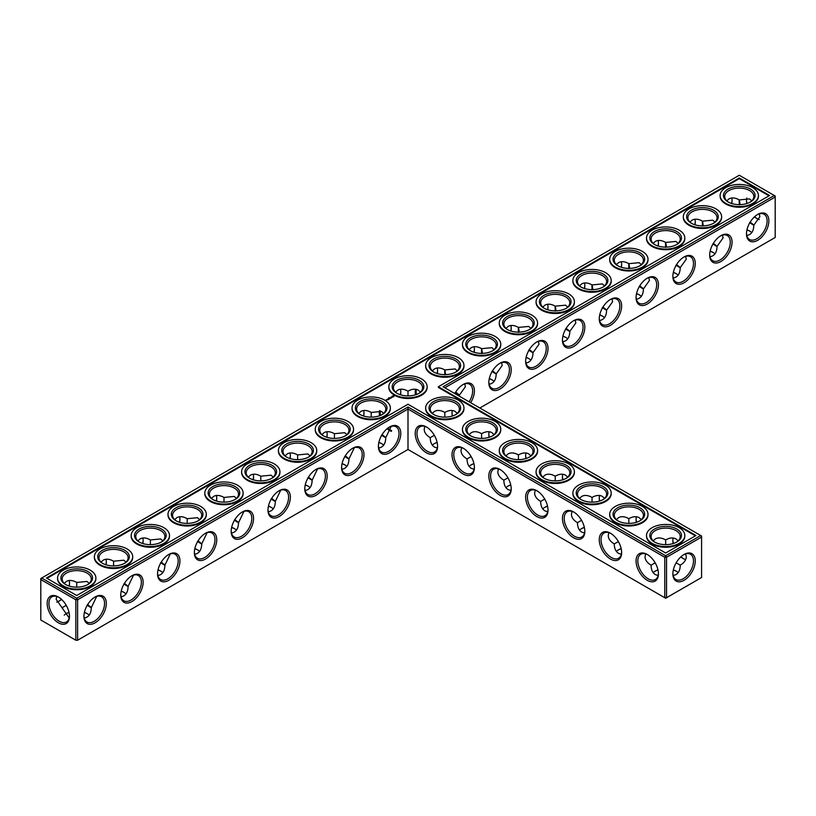 <?xml version="1.0" encoding="UTF-8"?>
<svg xmlns="http://www.w3.org/2000/svg" width="816" height="816" viewBox="0 0 816 816"><rect width="100%" height="100%" fill="white"/><g stroke="black" fill="none" stroke-linecap="round" stroke-linejoin="round"><path stroke-width="1.22" d="M444.812 417.139L444.812 412.417L444.812 417.139M452.033 412.692A15.82 9.139 -120 0 0 452.462 415.997M488.845 433.939A15.82 9.139 -120 0 0 489.274 437.243M525.647 455.195A15.82 9.139 -120 0 0 526.075 458.5M562.459 476.442A15.82 9.139 -120 0 0 562.887 479.747M599.26 497.699A15.82 9.139 -120 0 0 599.699 501.004M636.072 518.945A15.82 9.139 -120 0 0 636.5 522.25M672.884 540.202A15.82 9.139 -120 0 0 673.312 543.507M680.962 556.757A15.82 9.139 -120 0 0 683.614 558.787M444.812 387.773L775.2 197.023L775.2 237.476L479.849 408M768.866 220.901A15.82 9.139 120 0 0 757.676 214.445A15.82 9.139 120 0 0 746.487 233.825A15.82 9.139 120 0 0 757.676 240.292A15.82 9.139 120 0 0 768.866 220.901M732.064 242.158A15.82 9.139 120 0 0 720.875 235.691A15.82 9.139 120 0 0 709.685 255.082A15.82 9.139 120 0 0 720.875 261.538A15.82 9.139 120 0 0 732.064 242.158M695.252 263.405A15.82 9.139 120 0 0 684.063 256.948A15.82 9.139 120 0 0 672.874 276.328A15.82 9.139 120 0 0 684.063 282.785A15.82 9.139 120 0 0 695.252 263.405M658.441 284.662A15.82 9.139 120 0 0 647.251 278.195A15.82 9.139 120 0 0 636.062 297.575A15.82 9.139 120 0 0 647.251 304.042A15.82 9.139 120 0 0 658.441 284.662M621.639 305.908A15.82 9.139 120 0 0 610.45 299.452A15.82 9.139 120 0 0 599.26 318.832A15.82 9.139 120 0 0 610.45 325.288A15.82 9.139 120 0 0 621.639 305.908M584.827 327.165A15.82 9.139 120 0 0 573.638 320.698A15.82 9.139 120 0 0 562.448 340.078A15.82 9.139 120 0 0 573.638 346.545A15.82 9.139 120 0 0 584.827 327.165M548.015 348.412A15.82 9.139 120 0 0 536.826 341.955A15.82 9.139 120 0 0 525.637 361.335A15.82 9.139 120 0 0 536.826 367.792A15.82 9.139 120 0 0 548.015 348.412M511.214 369.658A15.82 9.139 120 0 0 500.024 363.202A15.82 9.139 120 0 0 488.835 382.582A15.82 9.139 120 0 0 500.024 389.048A15.82 9.139 120 0 0 511.214 369.658M470.669 402.696A15.82 9.139 120 0 0 474.402 390.915A15.82 9.139 120 0 0 463.213 384.458A15.82 9.139 120 0 0 454.869 393.577M700.699 535.51L701.587 536.02L701.587 537.04L700.699 535.51L665.662 555.737L408 406.98L76.724 598.24L41.687 578.003L40.8 579.544L75.837 599.77L76.724 598.24L77.612 599.77L75.837 599.77L75.837 640.234L77.612 640.234L75.837 640.234L40.8 619.997L40.8 578.524L739.276 175.256L774.313 195.493L443.037 386.753L700.699 535.51M408 449.483L408 409.02L664.775 557.267L666.539 557.267L665.662 555.737L664.775 557.267L664.775 597.73L666.539 597.73L701.587 577.504L701.587 537.04L666.539 557.267L666.539 597.73L665.662 598.24L408 449.483L77.612 640.234L77.612 599.77L408 409.02L408 406.98M452.329 410.489A14.576 8.415 -120 0 0 452.023 413.182A14.576 8.415 -120 0 0 452.288 416.048M489.131 431.746A14.576 8.415 -120 0 0 488.835 434.438A14.576 8.415 -120 0 0 489.1 437.305M525.943 452.992A14.576 8.415 -120 0 0 525.637 455.685A14.576 8.415 -120 0 0 525.912 458.551M562.754 474.249A14.576 8.415 -120 0 0 562.448 476.942A14.576 8.415 -120 0 0 562.714 479.798M599.556 495.496A14.576 8.415 -120 0 0 599.26 498.188A14.576 8.415 -120 0 0 599.525 501.055M636.368 516.752A14.576 8.415 -120 0 0 636.062 519.445A14.576 8.415 -120 0 0 636.337 522.301M673.18 537.999A14.576 8.415 -120 0 0 672.874 540.692A14.576 8.415 -120 0 0 673.139 543.558M680.83 556.879A14.576 8.415 -120 0 0 683.176 558.542A14.576 8.415 -120 0 0 685.664 559.623M775.2 197.023L774.313 195.493L775.2 196.003L775.2 197.023M746.497 233.305A14.576 8.415 120 0 0 749.506 239.476A14.576 8.415 120 0 0 760.736 235.569A14.576 8.415 120 0 0 767.101 220.901A14.576 8.415 120 0 0 764.082 214.231A14.576 8.415 120 0 0 757.228 214.72M709.685 254.551A14.576 8.415 120 0 0 712.705 260.732A14.576 8.415 120 0 0 723.935 256.826A14.576 8.415 120 0 0 730.289 242.158A14.576 8.415 120 0 0 727.27 235.487A14.576 8.415 120 0 0 720.416 235.967M672.884 275.798A14.576 8.415 120 0 0 675.893 281.979A14.576 8.415 120 0 0 687.123 278.072A14.576 8.415 120 0 0 693.488 263.405A14.576 8.415 120 0 0 690.469 256.734A14.576 8.415 120 0 0 683.614 257.213M636.072 297.055A14.576 8.415 120 0 0 639.081 303.236A14.576 8.415 120 0 0 650.311 299.329A14.576 8.415 120 0 0 656.676 284.662A14.576 8.415 120 0 0 653.657 277.991A14.576 8.415 120 0 0 646.802 278.47M599.26 318.301A14.576 8.415 120 0 0 602.279 324.482A14.576 8.415 120 0 0 613.51 320.576A14.576 8.415 120 0 0 619.864 305.908A14.576 8.415 120 0 0 616.845 299.237A14.576 8.415 120 0 0 609.991 299.717M562.459 339.558A14.576 8.415 120 0 0 565.468 345.729A14.576 8.415 120 0 0 576.698 341.833A14.576 8.415 120 0 0 583.063 327.165A14.576 8.415 120 0 0 580.043 320.484A14.576 8.415 120 0 0 573.189 320.974M525.647 360.805A14.576 8.415 120 0 0 528.656 366.986A14.576 8.415 120 0 0 539.886 363.079A14.576 8.415 120 0 0 546.251 348.412A14.576 8.415 120 0 0 543.232 341.741A14.576 8.415 120 0 0 536.377 342.22M488.845 382.061A14.576 8.415 120 0 0 491.854 388.232A14.576 8.415 120 0 0 503.084 384.336A14.576 8.415 120 0 0 509.439 369.658A14.576 8.415 120 0 0 506.43 362.987A14.576 8.415 120 0 0 499.565 363.477M469.159 401.829A14.576 8.415 120 0 0 472.637 390.915A14.576 8.415 120 0 0 469.618 384.244A14.576 8.415 120 0 0 462.764 384.724M65.994 613.795A15.82 9.139 180 0 1 69.044 612.52M84.374 612.51A15.82 9.139 180 0 1 87.455 613.795M121.186 591.263A15.82 9.139 180 0 1 124.267 592.549M157.998 570.017A15.82 9.139 180 0 1 161.068 571.292M194.8 548.76A15.82 9.139 180 0 1 197.88 550.045M231.611 527.513A15.82 9.139 180 0 1 234.692 528.788M268.423 506.257A15.82 9.139 180 0 1 271.493 507.542M305.225 485.01A15.82 9.139 180 0 1 308.305 486.285M342.037 463.753A15.82 9.139 180 0 1 345.117 465.038M378.848 442.507A15.82 9.139 180 0 1 381.919 443.792M507.695 486.285A15.82 9.139 180 0 1 510.775 485.01M489.274 378.757A15.82 9.139 180 0 1 492.344 380.032M526.075 357.5A15.82 9.139 180 0 1 529.156 358.785M562.887 336.253A15.82 9.139 180 0 1 565.967 337.528M434.081 443.792A15.82 9.139 180 0 1 437.152 442.507M599.699 314.996A15.82 9.139 180 0 1 602.769 316.282M636.5 293.75A15.82 9.139 180 0 1 639.581 295.025M673.312 272.493A15.82 9.139 180 0 1 676.393 273.778M710.124 251.246A15.82 9.139 180 0 1 713.194 252.532M746.926 229.99A15.82 9.139 180 0 1 750.006 231.275M470.883 465.038A15.82 9.139 180 0 1 473.963 463.753M544.507 507.542A15.82 9.139 180 0 1 547.577 506.257M581.308 528.788A15.82 9.139 180 0 1 584.389 527.513M618.12 550.045A15.82 9.139 180 0 1 621.2 548.76M654.932 571.292A15.82 9.139 180 0 1 658.002 570.017M673.312 570.017A15.82 9.139 180 0 1 676.393 571.292M739.276 177.98L769.6 195.493L438.335 386.753L695.987 535.51L665.662 553.013L408 404.257L76.724 595.517L46.4 578.003L739.276 177.98L739.276 178.653L46.981 578.35M684.063 580.309A15.82 9.139 -60 0 1 672.874 573.842A15.82 9.139 -60 0 1 684.063 554.462A15.82 9.139 -60 0 1 695.252 560.918A15.82 9.139 -60 0 1 684.063 580.309M457.297 413.365L455.114 411.397C452.237 409.846 448.81 410.183 444.812 412.417L444.812 412.417C440.813 410.183 437.376 409.846 434.5 411.397L432.317 413.365M494.098 434.612L491.926 432.653C489.049 431.103 485.612 431.44 481.613 433.673L481.613 438.386M481.613 433.673L481.613 433.673C477.615 431.44 474.188 431.103 471.311 432.653L469.129 434.612M530.91 455.858L528.727 453.9C525.861 452.35 522.424 452.686 518.425 454.92L518.425 459.643M518.425 454.92L518.425 454.92C514.427 452.686 510.989 452.35 508.123 453.9L505.94 455.858M567.722 477.115L565.539 475.157C562.663 473.596 559.235 473.943 555.237 476.177L555.237 480.889M555.237 476.177L555.237 476.177C551.239 473.943 547.801 473.596 544.925 475.157L542.742 477.115M604.523 498.362L602.351 496.403C599.474 494.853 596.037 495.19 592.039 497.423L592.039 502.136M592.039 497.423L592.039 497.423C588.04 495.19 584.613 494.853 581.737 496.403L579.554 498.362M641.335 519.619L639.152 517.66C636.286 516.1 632.849 516.446 628.85 518.68L628.85 523.393M628.85 518.68L628.85 518.68C624.852 516.446 621.415 516.1 618.548 517.66L616.366 519.619M676.148 562.816L680.238 565.172C684.165 562.826 686.174 560.021 686.266 556.757L685.664 553.891M678.147 540.865L675.964 538.907C673.088 537.356 669.661 537.693 665.662 539.927L665.662 544.639M665.662 539.927L665.662 539.927C661.664 537.693 658.226 537.356 655.35 538.907L653.167 540.865M757.228 218.729A15.779 9.109 60 0 1 754.596 216.719M746.956 203.48A15.779 9.109 60 0 1 746.528 200.195M759.257 213.874L759.859 216.719L753.851 225.155C753.668 231.275 751.322 234.722 746.793 235.498M722.456 235.13L723.047 237.976L717.04 246.401C716.866 252.532 714.51 255.979 709.981 256.754M685.644 256.377L686.246 259.223L680.238 267.658C680.054 273.778 677.698 277.226 673.18 278.001M648.832 277.634L649.434 280.48L643.426 288.905C643.243 295.025 640.897 298.472 636.368 299.248M612.031 298.88L612.622 301.726L606.614 310.162C606.441 316.282 604.085 319.729 599.556 320.504M575.219 320.137L575.821 322.983L569.813 331.408C569.629 337.528 567.273 340.976 562.754 341.751M538.407 341.384L539.009 344.23L533.001 352.665C532.817 358.785 530.471 362.233 525.943 363.008M501.605 362.63L502.197 365.476L496.189 373.912C496.016 380.032 493.66 383.479 489.131 384.254M464.794 383.887L465.395 386.733L459.388 395.117L459.357 396.168M87.037 613.54L87.026 613.54A14.576 8.415 180 0 1 89.209 615.152M64.25 615.131A14.576 8.415 180 0 1 66.422 613.54A14.576 8.415 180 0 1 69.013 612.347M84.415 612.347A14.576 8.415 180 0 1 87.026 613.54M121.227 591.09A14.576 8.415 180 0 1 123.838 592.294L123.838 592.294A14.576 8.415 180 0 1 126.021 593.895M158.029 569.843A14.576 8.415 180 0 1 160.65 571.037L160.65 571.037A14.576 8.415 180 0 1 162.833 572.648M194.84 548.587A14.576 8.415 180 0 1 197.452 549.79L197.452 549.79A14.576 8.415 180 0 1 199.634 551.402M231.652 527.34A14.576 8.415 180 0 1 234.263 528.533L234.263 528.533A14.576 8.415 180 0 1 236.446 530.145M268.454 506.083A14.576 8.415 180 0 1 271.075 507.287L271.075 507.287A14.576 8.415 180 0 1 273.258 508.898M305.266 484.837A14.576 8.415 180 0 1 307.877 486.03L307.877 486.03A14.576 8.415 180 0 1 310.06 487.642M342.077 463.59A14.576 8.415 180 0 1 344.689 464.783L344.689 464.783A14.576 8.415 180 0 1 346.871 466.395M378.879 442.333A14.576 8.415 180 0 1 381.5 443.537L381.5 443.537A14.576 8.415 180 0 1 383.683 445.138M505.94 487.642A14.576 8.415 180 0 1 508.123 486.03A14.576 8.415 180 0 1 510.734 484.837M489.304 378.583A14.576 8.415 180 0 1 491.926 379.777L491.926 379.777A14.576 8.415 180 0 1 494.098 381.388M526.116 357.326A14.576 8.415 180 0 1 528.727 358.53L528.727 358.53A14.576 8.415 180 0 1 530.91 360.142M562.928 336.08A14.576 8.415 180 0 1 565.539 337.273L565.539 337.273A14.576 8.415 180 0 1 567.722 338.885M432.317 445.138A14.576 8.415 180 0 1 434.5 443.537A14.576 8.415 180 0 1 437.121 442.333M599.729 314.823A14.576 8.415 180 0 1 602.351 316.027L602.351 316.027A14.576 8.415 180 0 1 604.523 317.638M636.541 293.576A14.576 8.415 180 0 1 639.152 294.77L639.152 294.77A14.576 8.415 180 0 1 641.335 296.381M673.353 272.33A14.576 8.415 180 0 1 675.964 273.523L675.964 273.523A14.576 8.415 180 0 1 678.147 275.135M710.155 251.073A14.576 8.415 180 0 1 712.776 252.277L712.776 252.277A14.576 8.415 180 0 1 714.949 253.878M746.966 229.826A14.576 8.415 180 0 1 749.578 231.02L749.578 231.02A14.576 8.415 180 0 1 751.76 232.631M469.129 466.395A14.576 8.415 180 0 1 471.311 464.783A14.576 8.415 180 0 1 473.923 463.59M542.742 508.898A14.576 8.415 180 0 1 544.925 507.287A14.576 8.415 180 0 1 547.546 506.083M579.554 530.145A14.576 8.415 180 0 1 581.737 528.533A14.576 8.415 180 0 1 584.348 527.34M616.366 551.402A14.576 8.415 180 0 1 618.548 549.79A14.576 8.415 180 0 1 621.16 548.587M673.353 569.843A14.576 8.415 180 0 1 675.964 571.037L675.964 571.037A14.576 8.415 180 0 1 678.147 572.648M653.167 572.648A14.576 8.415 180 0 1 655.35 571.037A14.576 8.415 180 0 1 657.971 569.843M438.335 386.753L438.335 387.427L695.395 535.847M769.019 195.83L739.276 178.653M683.614 554.737A14.576 8.415 -60 0 1 690.469 554.248A14.576 8.415 -60 0 1 692.702 565.927A14.576 8.415 -60 0 1 683.176 578.779A14.576 8.415 -60 0 1 675.893 579.493A14.576 8.415 -60 0 1 672.884 573.322M471.128 456.562L467.038 458.918C467.109 463.498 468.527 466.64 471.311 468.353L474.096 469.261M461.611 447.637L460.999 450.503C461.091 453.767 463.111 456.572 467.038 458.918M434.081 414.712A14.576 8.415 180 0 1 430.236 409.02A14.576 8.415 180 0 1 439.232 401.248A14.576 8.415 180 0 1 455.114 403.073A14.576 8.415 180 0 1 459.388 409.02A14.576 8.415 180 0 1 455.542 414.712M434.316 435.305L430.236 437.662C430.297 442.241 431.725 445.393 434.5 447.107L437.294 448.015M424.799 426.38L424.198 429.247C424.289 432.511 426.299 435.316 430.236 437.662M507.929 477.809L503.849 480.165C503.911 484.745 505.339 487.897 508.123 489.6L510.908 490.508M498.423 468.884L497.811 471.75C497.903 475.014 499.912 477.819 503.849 480.165M470.883 435.968A14.576 8.415 180 0 1 467.038 430.267A14.576 8.415 180 0 1 476.034 422.494A14.576 8.415 180 0 1 491.926 424.32A14.576 8.415 180 0 1 496.189 430.267A14.576 8.415 180 0 1 492.344 435.968M544.741 499.066L540.661 501.422C540.722 506.002 542.15 509.143 544.925 510.857L547.72 511.765M535.225 490.141L534.623 493.007C534.715 496.271 536.724 499.076 540.661 501.422M507.695 457.215A14.576 8.415 180 0 1 503.849 451.523A14.576 8.415 180 0 1 512.846 443.751A14.576 8.415 180 0 1 528.727 445.567A14.576 8.415 180 0 1 533.001 451.523A14.576 8.415 180 0 1 529.156 457.215M581.553 520.312L577.463 522.668C577.534 527.248 578.952 530.4 581.737 532.103L584.521 533.011M572.036 511.387L571.424 514.253C571.516 517.517 573.536 520.322 577.463 522.668M544.507 478.472A14.576 8.415 180 0 1 540.661 472.77A14.576 8.415 180 0 1 549.658 464.998A14.576 8.415 180 0 1 565.539 466.823A14.576 8.415 180 0 1 569.813 472.77A14.576 8.415 180 0 1 565.967 478.472M618.355 541.569L614.275 543.925C614.336 548.505 615.764 551.647 618.548 553.36L621.333 554.268M608.848 532.634L608.236 535.51C608.328 538.774 610.337 541.579 614.275 543.925M581.308 499.718A14.576 8.415 180 0 1 577.463 494.027A14.576 8.415 180 0 1 586.459 486.254A14.576 8.415 180 0 1 602.351 488.07A14.576 8.415 180 0 1 606.614 494.027A14.576 8.415 180 0 1 602.769 499.718M655.166 562.816L651.086 565.172C651.148 569.752 652.576 572.893 655.35 574.607L658.145 575.515M645.65 553.891L645.048 556.757C645.14 560.021 647.149 562.826 651.086 565.172M618.12 520.975A14.576 8.415 180 0 1 614.275 515.273A14.576 8.415 180 0 1 623.271 507.501A14.576 8.415 180 0 1 639.152 509.327A14.576 8.415 180 0 1 643.426 515.273A14.576 8.415 180 0 1 639.581 520.975M673.18 575.515L675.964 574.607C678.749 572.893 680.167 569.752 680.238 565.172M654.932 542.222A14.576 8.415 180 0 1 651.086 536.53A14.576 8.415 180 0 1 660.083 528.748A14.576 8.415 180 0 1 675.964 530.573A14.576 8.415 180 0 1 680.238 536.53A14.576 8.415 180 0 1 676.393 542.222M759.257 219.565A14.535 8.395 60 0 1 756.799 218.494A14.535 8.395 60 0 1 754.474 216.842M746.783 203.531A14.535 8.395 60 0 1 746.518 200.695A14.535 8.395 60 0 1 746.824 198.023M726.791 200.848L728.974 198.89C731.84 197.339 735.277 197.676 739.276 199.91L749.578 198.92L751.75 200.869M750.332 222.227C755.188 225.971 754.943 226.114 749.578 222.656M739.306 204.857C738.99 198.502 739.235 198.359 740.051 204.428M728.545 202.205A14.576 8.415 180 0 1 724.7 196.513A14.576 8.415 180 0 1 733.696 188.731A14.576 8.415 180 0 1 749.578 190.556A14.576 8.415 180 0 1 753.851 196.513A14.576 8.415 180 0 1 750.006 202.205M689.979 222.105L692.162 220.136C695.038 218.586 698.465 218.923 702.464 221.156L712.776 220.177L714.938 222.115M713.521 243.474C718.376 247.217 718.131 247.37 712.776 243.913M702.494 226.103C702.178 219.749 702.433 219.606 703.249 225.675M691.733 223.451A14.576 8.415 180 0 1 687.888 217.76A14.576 8.415 180 0 1 696.884 209.987A14.576 8.415 180 0 1 712.776 211.813A14.576 8.415 180 0 1 717.04 217.76A14.576 8.415 180 0 1 713.194 223.451M653.167 243.352L655.35 241.393C658.226 239.843 661.664 240.179 665.662 242.413L675.964 241.424L678.127 243.362M676.709 264.731C681.574 268.474 681.319 268.617 675.964 265.159M665.693 247.36C665.377 241.006 665.621 240.863 666.437 246.922M654.932 244.708A14.576 8.415 180 0 1 651.086 239.006A14.576 8.415 180 0 1 660.083 231.234A14.576 8.415 180 0 1 675.964 233.06A14.576 8.415 180 0 1 680.238 239.006A14.576 8.415 180 0 1 676.393 244.708M616.366 264.598L618.548 262.64C621.415 261.089 624.852 261.426 628.85 263.66L639.152 262.681L641.325 264.619M639.907 285.977C644.762 289.721 644.518 289.864 639.152 286.406M628.881 268.607C628.565 262.252 628.81 262.109 629.626 268.178M618.12 265.955A14.576 8.415 180 0 1 614.275 260.263A14.576 8.415 180 0 1 623.271 252.491A14.576 8.415 180 0 1 639.152 254.317A14.576 8.415 180 0 1 643.426 260.263A14.576 8.415 180 0 1 639.581 265.955M579.554 285.855L581.737 283.897C584.613 282.336 588.04 282.683 592.039 284.917L602.351 283.927L604.513 285.865M603.095 307.224C607.961 310.978 607.706 311.12 602.351 307.663M592.069 289.864C591.753 283.509 592.008 283.356 592.824 289.425M581.308 287.212A14.576 8.415 180 0 1 577.463 281.51A14.576 8.415 180 0 1 586.459 273.737A14.576 8.415 180 0 1 602.351 275.563A14.576 8.415 180 0 1 606.614 281.51A14.576 8.415 180 0 1 602.769 287.212M542.742 307.102L544.925 305.143C547.801 303.593 551.239 303.929 555.237 306.163L565.539 305.174L567.701 307.122M566.294 328.481C571.149 332.224 570.904 332.367 565.539 328.909M555.268 311.11C554.951 304.756 555.196 304.613 556.012 310.682M544.507 308.458A14.576 8.415 180 0 1 540.661 302.767A14.576 8.415 180 0 1 549.658 294.994A14.576 8.415 180 0 1 565.539 296.81A14.576 8.415 180 0 1 569.813 302.767A14.576 8.415 180 0 1 565.967 308.458M505.94 328.358L508.123 326.4C510.989 324.839 514.427 325.186 518.425 327.42L528.727 326.431L530.9 328.369M529.482 349.727C534.337 353.481 534.092 353.624 528.727 350.166M518.456 332.367C518.14 326.002 518.384 325.859 519.2 331.928M507.695 329.715A14.576 8.415 180 0 1 503.849 324.013A14.576 8.415 180 0 1 512.846 316.241A14.576 8.415 180 0 1 528.727 318.067A14.576 8.415 180 0 1 533.001 324.013A14.576 8.415 180 0 1 529.156 329.715M469.129 349.605L471.311 347.647C474.188 346.096 477.615 346.433 481.613 348.667L491.926 347.677L494.088 349.625M492.67 370.984C497.525 374.728 497.281 374.87 491.926 371.413M481.644 353.614C481.328 347.259 481.583 347.116 482.399 353.185M470.883 350.962A14.576 8.415 180 0 1 467.038 345.27A14.576 8.415 180 0 1 476.034 337.487A14.576 8.415 180 0 1 491.926 339.313A14.576 8.415 180 0 1 496.189 345.27A14.576 8.415 180 0 1 492.344 350.962M432.317 370.862L434.5 368.893C437.376 367.343 440.813 367.69 444.812 369.923L455.114 368.934L457.276 370.872M455.869 392.231C460.724 395.974 460.469 396.127 455.114 392.669M444.842 374.86C444.526 368.506 444.771 368.363 445.587 374.432M434.081 372.208A14.576 8.415 180 0 1 430.236 366.517A14.576 8.415 180 0 1 439.232 358.744A14.576 8.415 180 0 1 455.114 360.57A14.576 8.415 180 0 1 459.388 366.517A14.576 8.415 180 0 1 455.542 372.208M416.435 394.485A14.535 8.395 60 0 1 416.303 389.375M731.626 203.49A15.82 9.139 120 0 0 732.054 200.175M694.814 224.737A15.82 9.139 120 0 0 695.242 221.432M658.002 245.983A15.82 9.139 120 0 0 658.43 242.678M621.2 267.24A15.82 9.139 120 0 0 621.629 263.935M584.389 288.487A15.82 9.139 120 0 0 584.817 285.182M547.577 309.743A15.82 9.139 120 0 0 548.005 306.439M510.775 330.99A15.82 9.139 120 0 0 511.204 327.685M473.963 352.247A15.82 9.139 120 0 0 474.392 348.942M437.152 373.493A15.82 9.139 120 0 0 437.58 370.189M400.778 391.435A15.82 9.139 -60 0 1 400.35 394.75M363.967 412.692A15.82 9.139 -60 0 1 363.538 415.997M327.155 433.939A15.82 9.139 -60 0 1 326.726 437.243M290.353 455.195A15.82 9.139 -60 0 1 289.925 458.5M253.541 476.442A15.82 9.139 -60 0 1 253.113 479.747M216.74 497.699A15.82 9.139 -60 0 1 216.301 501.004M179.928 518.945A15.82 9.139 -60 0 1 179.5 522.25M143.116 540.202A15.82 9.139 -60 0 1 142.688 543.507M106.315 561.449A15.82 9.139 -60 0 1 105.876 564.754M69.503 582.695A15.82 9.139 -60 0 1 69.074 586.01M61.404 599.281A15.82 9.139 -60 0 1 58.772 601.28M58.324 596.996L58.324 596.996A15.779 9.109 60 0 1 69.482 616.325A15.779 9.109 60 0 1 58.324 622.771A15.779 9.109 60 0 1 47.165 603.442A15.779 9.109 60 0 1 58.324 596.996L58.324 596.996M378.41 446.342A15.82 9.139 -60 0 1 389.599 426.952A15.82 9.139 -60 0 1 400.789 433.418A15.82 9.139 -60 0 1 389.599 452.798A15.82 9.139 -60 0 1 378.41 446.342M341.598 467.588A15.82 9.139 -60 0 1 352.787 448.208A15.82 9.139 -60 0 1 363.977 454.665A15.82 9.139 -60 0 1 352.787 474.045A15.82 9.139 -60 0 1 341.598 467.588M304.786 488.835A15.82 9.139 -60 0 1 315.976 469.455A15.82 9.139 -60 0 1 327.165 475.922A15.82 9.139 -60 0 1 315.976 495.302A15.82 9.139 -60 0 1 304.786 488.835M267.985 510.092A15.82 9.139 -60 0 1 279.174 490.712A15.82 9.139 -60 0 1 290.363 497.168A15.82 9.139 -60 0 1 279.174 516.548A15.82 9.139 -60 0 1 267.985 510.092M231.173 531.338A15.82 9.139 -60 0 1 242.362 511.958A15.82 9.139 -60 0 1 253.552 518.425A15.82 9.139 -60 0 1 242.362 537.805A15.82 9.139 -60 0 1 231.173 531.338M194.361 552.595A15.82 9.139 -60 0 1 205.55 533.215A15.82 9.139 -60 0 1 216.74 539.672A15.82 9.139 -60 0 1 205.55 559.052A15.82 9.139 -60 0 1 194.361 552.595M157.559 573.842A15.82 9.139 -60 0 1 168.749 554.462A15.82 9.139 -60 0 1 179.938 560.918A15.82 9.139 -60 0 1 168.749 580.309A15.82 9.139 -60 0 1 157.559 573.842M120.748 595.099A15.82 9.139 -60 0 1 131.937 575.719A15.82 9.139 -60 0 1 143.126 582.175A15.82 9.139 -60 0 1 131.937 601.555A15.82 9.139 -60 0 1 120.748 595.099M83.936 616.345A15.82 9.139 -60 0 1 95.125 596.965A15.82 9.139 -60 0 1 106.315 603.422A15.82 9.139 -60 0 1 95.125 622.802A15.82 9.139 -60 0 1 83.936 616.345M548.015 510.092A15.82 9.139 -120 0 0 536.826 490.712A15.82 9.139 -120 0 0 525.637 497.168A15.82 9.139 -120 0 0 536.826 516.548A15.82 9.139 -120 0 0 548.015 510.092M511.214 488.835A15.82 9.139 -120 0 0 500.024 469.455A15.82 9.139 -120 0 0 488.835 475.922A15.82 9.139 -120 0 0 500.024 495.302A15.82 9.139 -120 0 0 511.214 488.835M474.402 467.588A15.82 9.139 -120 0 0 463.213 448.208A15.82 9.139 -120 0 0 452.023 454.665A15.82 9.139 -120 0 0 463.213 474.045A15.82 9.139 -120 0 0 474.402 467.588M437.59 446.342A15.82 9.139 -120 0 0 426.401 426.952A15.82 9.139 -120 0 0 415.211 433.418A15.82 9.139 -120 0 0 426.401 452.798A15.82 9.139 -120 0 0 437.59 446.342M658.441 573.842A15.82 9.139 -120 0 0 647.251 554.462A15.82 9.139 -120 0 0 636.062 560.918A15.82 9.139 -120 0 0 647.251 580.309A15.82 9.139 -120 0 0 658.441 573.842M621.639 552.595A15.82 9.139 -120 0 0 610.45 533.215A15.82 9.139 -120 0 0 599.26 539.672A15.82 9.139 -120 0 0 610.45 559.052A15.82 9.139 -120 0 0 621.639 552.595M584.827 531.338A15.82 9.139 -120 0 0 573.638 511.958A15.82 9.139 -120 0 0 562.448 518.425A15.82 9.139 -120 0 0 573.638 537.805A15.82 9.139 -120 0 0 584.827 531.338M87.781 604.748C92.636 608.491 92.392 608.634 87.026 605.176M96.706 596.394L91.3 607.675C91.117 613.795 88.771 617.243 84.242 618.018M69.176 617.977L56.141 599.281L56.743 596.435M66.208 605.329L62.149 607.675M124.593 583.491C129.448 587.245 129.203 587.387 123.838 583.93M133.518 575.147L128.112 586.429C127.928 592.549 125.572 595.996 121.054 596.771M161.395 562.244C166.26 565.988 166.005 566.131 160.65 562.673M170.33 553.891L164.914 565.172C164.74 571.292 162.384 574.739 157.855 575.515M198.206 540.988C203.062 544.741 202.817 544.884 197.452 541.426M207.131 532.644L201.725 543.925C201.542 550.045 199.196 553.493 194.667 554.268M235.018 519.741C239.873 523.484 239.629 523.627 234.263 520.169M243.943 511.397L238.537 522.668C238.354 528.788 235.997 532.236 231.479 533.011M271.82 498.484C276.685 502.238 276.43 502.381 271.075 498.923M280.755 490.141L275.339 501.422C275.165 507.542 272.809 510.989 268.28 511.765M308.632 477.238C313.487 480.981 313.242 481.134 307.877 477.666M317.557 468.894L312.151 480.165C311.967 486.285 309.621 489.733 305.092 490.508M345.443 455.991C350.299 459.734 350.054 459.877 344.689 456.419M354.368 447.637L348.962 458.918C348.779 465.038 346.423 468.486 341.904 469.261M382.245 434.734C387.11 438.488 386.855 438.631 381.5 435.163M391.18 426.391L385.764 437.662C385.591 443.792 383.234 447.239 378.706 448.015M758.421 195.83A19.156 11.057 180 0 1 758.431 196.166A19.156 11.057 180 0 1 739.276 207.233A19.156 11.057 180 0 1 720.12 196.166A19.156 11.057 180 0 1 720.13 195.83M721.609 217.076A19.156 11.057 180 0 1 721.619 217.423A19.156 11.057 180 0 1 702.464 228.48A19.156 11.057 180 0 1 683.308 217.423A19.156 11.057 180 0 1 683.318 217.076M684.808 238.333A19.156 11.057 180 0 1 684.818 238.67A19.156 11.057 180 0 1 665.662 249.727A19.156 11.057 180 0 1 646.507 238.67A19.156 11.057 180 0 1 646.507 238.333M647.996 259.58A19.156 11.057 180 0 1 648.006 259.927A19.156 11.057 180 0 1 628.85 270.983A19.156 11.057 180 0 1 609.695 259.927A19.156 11.057 180 0 1 609.705 259.58M611.184 280.837A19.156 11.057 180 0 1 611.194 281.173A19.156 11.057 180 0 1 592.039 292.23A19.156 11.057 180 0 1 572.883 281.173A19.156 11.057 180 0 1 572.893 280.837M574.382 302.083A19.156 11.057 180 0 1 574.393 302.42A19.156 11.057 180 0 1 555.237 313.487A19.156 11.057 180 0 1 536.081 302.42A19.156 11.057 180 0 1 536.081 302.083M537.571 323.34A19.156 11.057 180 0 1 537.581 323.677A19.156 11.057 180 0 1 518.425 334.733A19.156 11.057 180 0 1 499.27 323.677A19.156 11.057 180 0 1 499.28 323.34M500.759 344.587A19.156 11.057 180 0 1 500.769 344.923A19.156 11.057 180 0 1 481.613 355.99A19.156 11.057 180 0 1 462.458 344.923A19.156 11.057 180 0 1 462.468 344.587M463.957 365.833A19.156 11.057 180 0 1 463.967 366.18A19.156 11.057 180 0 1 444.812 377.237A19.156 11.057 180 0 1 425.656 366.18A19.156 11.057 180 0 1 425.656 365.833M427.145 387.09A19.156 11.057 180 0 1 427.156 387.427A19.156 11.057 180 0 1 408 398.483A19.156 11.057 180 0 1 388.844 387.427A19.156 11.057 180 0 1 388.855 387.09M463.957 408.337A19.156 11.057 180 0 1 463.967 408.683A19.156 11.057 180 0 1 444.812 419.74A19.156 11.057 180 0 1 425.656 408.683A19.156 11.057 180 0 1 425.656 408.337M388.753 397.739L389.324 397.79L388.753 397.739M393.924 396.678L393.404 395.893L392.037 396.188L392.557 396.974L393.924 396.678M392.2 397.219L391.017 397.229L392.2 397.219M391.507 397.647L390.517 397.392L391.507 397.749M390.844 398.126L389.589 397.922L390.844 398.126M389.334 398.432L390.15 398.483L388.702 398.443L389.507 398.902M388.559 399.452L387.753 398.993L388.559 399.401M388.783 399.32L389.232 399.014L388.426 398.596L388.783 399.32M387.824 399.881L387.019 399.412L387.824 399.881M386.254 399.901L386.968 399.962L386.254 399.85M386.131 400.442L385.295 400.258L386.131 400.442M390.344 408.337A19.156 11.057 180 0 1 390.344 408.683A19.156 11.057 180 0 1 371.188 419.74A19.156 11.057 180 0 1 352.033 408.683A19.156 11.057 180 0 1 352.043 408.337M353.532 429.593A19.156 11.057 180 0 1 353.542 429.93A19.156 11.057 180 0 1 334.387 440.987A19.156 11.057 180 0 1 315.231 429.93A19.156 11.057 180 0 1 315.241 429.593M316.72 450.84A19.156 11.057 180 0 1 316.73 451.187A19.156 11.057 180 0 1 297.575 462.244A19.156 11.057 180 0 1 278.419 451.187A19.156 11.057 180 0 1 278.429 450.84M279.919 472.097A19.156 11.057 180 0 1 279.919 472.433A19.156 11.057 180 0 1 260.763 483.49A19.156 11.057 180 0 1 241.607 472.433A19.156 11.057 180 0 1 241.618 472.097M243.107 493.343A19.156 11.057 180 0 1 243.117 493.68A19.156 11.057 180 0 1 223.961 504.747A19.156 11.057 180 0 1 204.806 493.68A19.156 11.057 180 0 1 204.816 493.343M206.295 514.6A19.156 11.057 180 0 1 206.305 514.937A19.156 11.057 180 0 1 187.15 525.994A19.156 11.057 180 0 1 167.994 514.937A19.156 11.057 180 0 1 168.004 514.6M169.493 535.847A19.156 11.057 180 0 1 169.493 536.183A19.156 11.057 180 0 1 150.338 547.25A19.156 11.057 180 0 1 131.182 536.183A19.156 11.057 180 0 1 131.192 535.847M132.682 557.093A19.156 11.057 180 0 1 132.692 557.44A19.156 11.057 180 0 1 113.536 568.497A19.156 11.057 180 0 1 94.381 557.44A19.156 11.057 180 0 1 94.391 557.093M95.87 578.35A19.156 11.057 180 0 1 95.88 578.687A19.156 11.057 180 0 1 76.724 589.744A19.156 11.057 180 0 1 57.569 578.687A19.156 11.057 180 0 1 57.579 578.35M500.759 429.593A19.156 11.057 180 0 1 500.769 429.93A19.156 11.057 180 0 1 481.613 440.987A19.156 11.057 180 0 1 462.458 429.93A19.156 11.057 180 0 1 462.468 429.593M537.571 450.84A19.156 11.057 180 0 1 537.581 451.187A19.156 11.057 180 0 1 518.425 462.244A19.156 11.057 180 0 1 499.27 451.187A19.156 11.057 180 0 1 499.28 450.84M574.382 472.097A19.156 11.057 180 0 1 574.393 472.433A19.156 11.057 180 0 1 555.237 483.49A19.156 11.057 180 0 1 536.081 472.433A19.156 11.057 180 0 1 536.081 472.097M611.184 493.343A19.156 11.057 180 0 1 611.194 493.68A19.156 11.057 180 0 1 592.039 504.747A19.156 11.057 180 0 1 572.883 493.68A19.156 11.057 180 0 1 572.893 493.343M647.996 514.6A19.156 11.057 180 0 1 648.006 514.937A19.156 11.057 180 0 1 628.85 525.994A19.156 11.057 180 0 1 609.695 514.937A19.156 11.057 180 0 1 609.705 514.6M684.808 535.847A19.156 11.057 180 0 1 684.818 536.183A19.156 11.057 180 0 1 665.662 547.25A19.156 11.057 180 0 1 646.507 536.183A19.156 11.057 180 0 1 646.507 535.847M426.86 427.227A14.576 8.415 -120 0 0 419.995 426.748A14.576 8.415 -120 0 0 419.995 443.578A14.576 8.415 -120 0 0 434.571 451.993A14.576 8.415 -120 0 0 437.58 445.811M463.661 448.474A14.576 8.415 -120 0 0 456.807 447.994A14.576 8.415 -120 0 0 456.807 464.824A14.576 8.415 -120 0 0 471.383 473.239A14.576 8.415 -120 0 0 474.392 467.058M456.001 401.543A15.82 9.139 180 0 1 456.001 414.457A15.82 9.139 180 0 1 433.622 414.457A15.82 9.139 180 0 1 433.622 401.543A15.82 9.139 180 0 1 456.001 401.543M415.517 389.242A14.576 8.415 -120 0 0 415.211 391.935A14.576 8.415 -120 0 0 415.487 394.801M420.485 392.108L418.302 390.15C415.436 388.6 411.998 388.936 408 391.17L408 395.882M408 391.17L408 391.17C404.002 388.936 400.564 388.6 397.698 390.15L395.515 392.108M397.27 393.465A14.576 8.415 180 0 1 393.424 387.773A14.576 8.415 180 0 1 402.421 379.991A14.576 8.415 180 0 1 418.302 381.817A14.576 8.415 180 0 1 422.576 387.773A14.576 8.415 180 0 1 418.73 393.465M380.236 410.866A14.576 8.415 -120 0 0 380.511 415.385M387.865 428.114A14.576 8.415 -120 0 0 391.639 430.613M500.473 469.73A14.576 8.415 -120 0 0 493.619 469.251A14.576 8.415 -120 0 0 493.619 486.081A14.576 8.415 -120 0 0 508.195 494.496A14.576 8.415 -120 0 0 511.204 488.315M492.803 422.79A15.82 9.139 180 0 1 492.803 435.713A15.82 9.139 180 0 1 470.424 435.713A15.82 9.139 180 0 1 470.424 422.79A15.82 9.139 180 0 1 492.803 422.79M537.285 490.977A14.576 8.415 -120 0 0 530.42 490.498A14.576 8.415 -120 0 0 530.42 507.328A14.576 8.415 -120 0 0 544.996 515.743A14.576 8.415 -120 0 0 548.005 509.561M529.615 444.037A15.82 9.139 180 0 1 529.615 456.96A15.82 9.139 180 0 1 507.236 456.96A15.82 9.139 180 0 1 507.236 444.037A15.82 9.139 180 0 1 529.615 444.037M574.087 512.234A14.576 8.415 -120 0 0 567.232 511.744A14.576 8.415 -120 0 0 567.232 528.574A14.576 8.415 -120 0 0 581.808 536.989A14.576 8.415 -120 0 0 584.817 530.818M566.426 465.293A15.82 9.139 180 0 1 566.426 478.217A15.82 9.139 180 0 1 544.048 478.217A15.82 9.139 180 0 1 544.048 465.293A15.82 9.139 180 0 1 566.426 465.293M610.898 533.48A14.576 8.415 -120 0 0 604.044 533.001A14.576 8.415 -120 0 0 604.044 549.831A14.576 8.415 -120 0 0 618.62 558.246A14.576 8.415 -120 0 0 621.629 552.065M603.228 486.54A15.82 9.139 180 0 1 603.228 499.463A15.82 9.139 180 0 1 580.849 499.463A15.82 9.139 180 0 1 580.849 486.54A15.82 9.139 180 0 1 603.228 486.54M647.71 554.737A14.576 8.415 -120 0 0 640.846 554.248A14.576 8.415 -120 0 0 640.846 571.078A14.576 8.415 -120 0 0 655.421 579.493A14.576 8.415 -120 0 0 658.43 573.322M640.04 507.797A15.82 9.139 180 0 1 640.04 520.72A15.82 9.139 180 0 1 617.661 520.72A15.82 9.139 180 0 1 617.661 507.797A15.82 9.139 180 0 1 640.04 507.797M676.852 529.043A15.82 9.139 180 0 1 676.852 541.967A15.82 9.139 180 0 1 654.473 541.967A15.82 9.139 180 0 1 654.473 529.043A15.82 9.139 180 0 1 676.852 529.043M731.789 203.541A14.576 8.415 120 0 0 732.064 200.675A14.576 8.415 120 0 0 731.758 197.982M750.465 189.026A15.82 9.139 180 0 1 750.465 201.95A15.82 9.139 180 0 1 728.086 201.95A15.82 9.139 180 0 1 728.086 189.026A15.82 9.139 180 0 1 750.465 189.026M694.977 224.788A14.576 8.415 120 0 0 695.252 221.921A14.576 8.415 120 0 0 694.946 219.229M713.653 210.283A15.82 9.139 180 0 1 713.653 223.196A15.82 9.139 180 0 1 691.274 223.196A15.82 9.139 180 0 1 691.274 210.283A15.82 9.139 180 0 1 713.653 210.283M658.175 246.044A14.576 8.415 120 0 0 658.441 243.178A14.576 8.415 120 0 0 658.145 240.485M676.852 231.53A15.82 9.139 180 0 1 676.852 244.453A15.82 9.139 180 0 1 654.473 244.453A15.82 9.139 180 0 1 654.473 231.53A15.82 9.139 180 0 1 676.852 231.53M621.364 267.291A14.576 8.415 120 0 0 621.639 264.425A14.576 8.415 120 0 0 621.333 261.732M640.04 252.787A15.82 9.139 180 0 1 640.04 265.7A15.82 9.139 180 0 1 617.661 265.7A15.82 9.139 180 0 1 617.661 252.787A15.82 9.139 180 0 1 640.04 252.787M584.552 288.548A14.576 8.415 120 0 0 584.827 285.682A14.576 8.415 120 0 0 584.521 282.989M603.228 274.033A15.82 9.139 180 0 1 603.228 286.957A15.82 9.139 180 0 1 580.849 286.957A15.82 9.139 180 0 1 580.849 274.033A15.82 9.139 180 0 1 603.228 274.033M547.75 309.794A14.576 8.415 120 0 0 548.015 306.928A14.576 8.415 120 0 0 547.72 304.235M566.426 295.28A15.82 9.139 180 0 1 566.426 308.203A15.82 9.139 180 0 1 544.048 308.203A15.82 9.139 180 0 1 544.048 295.28A15.82 9.139 180 0 1 566.426 295.28M510.938 331.041A14.576 8.415 120 0 0 511.214 328.185A14.576 8.415 120 0 0 510.908 325.492M529.615 316.537A15.82 9.139 180 0 1 529.615 329.46A15.82 9.139 180 0 1 507.236 329.46A15.82 9.139 180 0 1 507.236 316.537A15.82 9.139 180 0 1 529.615 316.537M474.137 352.298A14.576 8.415 120 0 0 474.402 349.432A14.576 8.415 120 0 0 474.096 346.739M492.803 337.783A15.82 9.139 180 0 1 492.803 350.707A15.82 9.139 180 0 1 470.424 350.707A15.82 9.139 180 0 1 470.424 337.783A15.82 9.139 180 0 1 492.803 337.783M437.325 373.544A14.576 8.415 120 0 0 437.59 370.678A14.576 8.415 120 0 0 437.294 367.985M456.001 359.04A15.82 9.139 180 0 1 456.001 371.953A15.82 9.139 180 0 1 433.622 371.953A15.82 9.139 180 0 1 433.622 359.04A15.82 9.139 180 0 1 456.001 359.04M415.222 391.435A15.82 9.139 -120 0 0 415.65 394.75M400.483 389.242A14.576 8.415 -60 0 1 400.789 391.935A14.576 8.415 -60 0 1 400.513 394.801M363.671 410.489A14.576 8.415 -60 0 1 363.977 413.182A14.576 8.415 -60 0 1 363.712 416.048M326.869 431.746A14.576 8.415 -60 0 1 327.165 434.438A14.576 8.415 -60 0 1 326.9 437.305M290.057 452.992A14.576 8.415 -60 0 1 290.363 455.685A14.576 8.415 -60 0 1 290.088 458.551M253.246 474.249A14.576 8.415 -60 0 1 253.552 476.942A14.576 8.415 -60 0 1 253.286 479.798M216.444 495.496A14.576 8.415 -60 0 1 216.74 498.188A14.576 8.415 -60 0 1 216.475 501.055M179.632 516.752A14.576 8.415 -60 0 1 179.938 519.445A14.576 8.415 -60 0 1 179.663 522.301M142.82 537.999A14.576 8.415 -60 0 1 143.126 540.692A14.576 8.415 -60 0 1 142.861 543.558M106.019 559.246A14.576 8.415 -60 0 1 106.315 561.938A14.576 8.415 -60 0 1 106.049 564.805M69.207 580.502A14.576 8.415 -60 0 1 69.513 583.195A14.576 8.415 -60 0 1 69.238 586.061M61.526 599.393A14.576 8.415 -60 0 1 59.201 601.045A14.576 8.415 -60 0 1 56.743 602.126M69.472 615.805A14.535 8.395 60 0 1 66.473 621.965A14.535 8.395 60 0 1 51.938 613.571A14.535 8.395 60 0 1 51.938 596.792A14.535 8.395 60 0 1 58.772 597.271M389.14 427.227A14.576 8.415 -60 0 1 396.005 426.748A14.576 8.415 -60 0 1 396.005 443.578A14.576 8.415 -60 0 1 381.429 451.993A14.576 8.415 -60 0 1 378.42 445.811M352.339 448.474A14.576 8.415 -60 0 1 359.193 447.994A14.576 8.415 -60 0 1 359.193 464.824A14.576 8.415 -60 0 1 344.617 473.239A14.576 8.415 -60 0 1 341.608 467.058M315.527 469.73A14.576 8.415 -60 0 1 322.381 469.251A14.576 8.415 -60 0 1 322.381 486.081A14.576 8.415 -60 0 1 307.805 494.496A14.576 8.415 -60 0 1 304.796 488.315M278.715 490.977A14.576 8.415 -60 0 1 285.58 490.498A14.576 8.415 -60 0 1 285.58 507.328A14.576 8.415 -60 0 1 271.004 515.743A14.576 8.415 -60 0 1 267.995 509.561M241.913 512.234A14.576 8.415 -60 0 1 248.768 511.744A14.576 8.415 -60 0 1 248.768 528.574A14.576 8.415 -60 0 1 234.192 536.989A14.576 8.415 -60 0 1 231.183 530.818M205.102 533.48A14.576 8.415 -60 0 1 211.956 533.001A14.576 8.415 -60 0 1 211.956 549.831A14.576 8.415 -60 0 1 197.38 558.246A14.576 8.415 -60 0 1 194.371 552.065M168.29 554.737A14.576 8.415 -60 0 1 175.154 554.248A14.576 8.415 -60 0 1 175.154 571.078A14.576 8.415 -60 0 1 160.579 579.493A14.576 8.415 -60 0 1 157.57 573.322M131.488 575.984A14.576 8.415 -60 0 1 138.343 575.504A14.576 8.415 -60 0 1 138.343 592.334A14.576 8.415 -60 0 1 123.767 600.749A14.576 8.415 -60 0 1 120.758 594.568M94.676 597.23A14.576 8.415 -60 0 1 101.531 596.751A14.576 8.415 -60 0 1 101.531 613.581A14.576 8.415 -60 0 1 86.955 621.996A14.576 8.415 -60 0 1 83.946 615.825M76.755 587.143L76.765 582.451L87.026 581.441L89.199 583.379M64.24 583.369L66.422 581.41C69.289 579.86 72.726 580.196 76.724 582.43L76.765 582.451M113.567 565.896L113.577 561.204L123.838 560.194L126.001 562.132M101.051 562.122L103.224 560.153C106.1 558.603 109.538 558.95 113.536 561.184L113.577 561.204M150.368 544.639L150.379 539.947L160.65 538.937L162.812 540.886M137.853 540.865L140.036 538.907C142.912 537.356 146.339 537.693 150.338 539.927L150.379 539.947M187.18 523.393L187.19 518.701L197.452 517.691L199.624 519.629M174.665 519.619L176.848 517.66C179.714 516.1 183.151 516.446 187.15 518.68L187.19 518.701M223.992 502.136L224.002 497.454L234.263 496.434L236.426 498.382M211.477 498.362L213.649 496.403C216.526 494.853 219.963 495.19 223.961 497.423L224.002 497.454M260.794 480.889L260.804 476.197L271.075 475.187L273.238 477.125M248.278 477.115L250.461 475.157C253.337 473.596 256.765 473.943 260.763 476.177L260.804 476.197M297.605 459.643L297.616 454.951L307.877 453.941L310.049 455.879M285.09 455.858L287.273 453.9C290.139 452.35 293.576 452.686 297.575 454.92L297.616 454.951M334.417 438.386L334.427 433.694L344.689 432.684L346.851 434.622M321.902 434.612L324.074 432.653C326.951 431.103 330.388 431.44 334.387 433.673L334.427 433.694M371.219 417.139L371.229 412.447L381.5 411.437L383.663 413.375M391.445 431.368A14.535 8.395 60 0 1 387.11 428.706M379.624 415.732A14.535 8.395 60 0 1 379.491 410.662M358.703 413.365L360.886 411.397C363.763 409.846 367.19 410.183 371.188 412.417L371.229 412.447M725.73 187.67A19.156 11.057 0 0 0 720.12 195.493A19.156 11.057 0 0 0 739.276 206.55A19.156 11.057 0 0 0 758.431 195.493A19.156 11.057 0 0 0 746.609 185.273A19.156 11.057 0 0 0 725.73 187.67M688.918 208.916A19.156 11.057 0 0 0 683.308 216.74A19.156 11.057 0 0 0 702.464 227.797A19.156 11.057 0 0 0 721.619 216.74A19.156 11.057 0 0 0 709.798 206.519A19.156 11.057 0 0 0 688.918 208.916M652.117 230.173A19.156 11.057 0 0 0 646.507 237.986A19.156 11.057 0 0 0 665.662 249.053A19.156 11.057 0 0 0 684.818 237.986A19.156 11.057 0 0 0 672.986 227.776A19.156 11.057 0 0 0 652.117 230.173M615.305 251.42A19.156 11.057 0 0 0 609.695 259.243A19.156 11.057 0 0 0 628.85 270.3A19.156 11.057 0 0 0 648.006 259.243A19.156 11.057 0 0 0 636.184 249.023A19.156 11.057 0 0 0 615.305 251.42M578.493 272.677A19.156 11.057 0 0 0 572.883 280.49A19.156 11.057 0 0 0 592.039 291.557A19.156 11.057 0 0 0 611.194 280.49A19.156 11.057 0 0 0 599.372 270.28A19.156 11.057 0 0 0 578.493 272.677M541.691 293.923A19.156 11.057 0 0 0 536.081 301.747A19.156 11.057 0 0 0 555.237 312.803A19.156 11.057 0 0 0 574.393 301.747A19.156 11.057 0 0 0 562.561 291.526A19.156 11.057 0 0 0 541.691 293.923M504.88 315.17A19.156 11.057 0 0 0 499.27 322.993A19.156 11.057 0 0 0 518.425 334.05A19.156 11.057 0 0 0 537.581 322.993A19.156 11.057 0 0 0 525.759 312.773A19.156 11.057 0 0 0 504.88 315.17M468.068 336.427A19.156 11.057 0 0 0 462.458 344.25A19.156 11.057 0 0 0 481.613 355.307A19.156 11.057 0 0 0 500.769 344.25A19.156 11.057 0 0 0 488.947 334.03A19.156 11.057 0 0 0 468.068 336.427M431.266 357.673A19.156 11.057 0 0 0 425.656 365.497A19.156 11.057 0 0 0 444.812 376.553A19.156 11.057 0 0 0 463.967 365.497A19.156 11.057 0 0 0 452.135 355.276A19.156 11.057 0 0 0 431.266 357.673M394.454 378.93A19.156 11.057 0 0 0 388.844 386.753A19.156 11.057 0 0 0 408 397.81A19.156 11.057 0 0 0 427.156 386.753A19.156 11.057 0 0 0 415.334 376.533A19.156 11.057 0 0 0 394.454 378.93M431.266 400.177A19.156 11.057 0 0 0 425.656 408A19.156 11.057 0 0 0 444.812 419.057A19.156 11.057 0 0 0 463.967 408A19.156 11.057 0 0 0 452.135 397.78A19.156 11.057 0 0 0 431.266 400.177M393.853 396.29L392.108 396.29M357.643 400.177A19.156 11.057 0 0 0 352.033 408A19.156 11.057 0 0 0 371.188 419.057A19.156 11.057 0 0 0 390.344 408A19.156 11.057 0 0 0 378.522 397.78A19.156 11.057 0 0 0 357.643 400.177M320.841 421.433A19.156 11.057 0 0 0 315.231 429.247A19.156 11.057 0 0 0 334.387 440.314A19.156 11.057 0 0 0 353.542 429.247A19.156 11.057 0 0 0 341.71 419.036A19.156 11.057 0 0 0 320.841 421.433M284.029 442.68A19.156 11.057 0 0 0 278.419 450.503A19.156 11.057 0 0 0 297.575 461.56A19.156 11.057 0 0 0 316.73 450.503A19.156 11.057 0 0 0 304.909 440.283A19.156 11.057 0 0 0 284.029 442.68M247.217 463.937A19.156 11.057 0 0 0 241.607 471.75A19.156 11.057 0 0 0 260.763 482.817A19.156 11.057 0 0 0 279.919 471.75A19.156 11.057 0 0 0 268.097 461.54A19.156 11.057 0 0 0 247.217 463.937M210.416 485.183A19.156 11.057 0 0 0 204.806 493.007A19.156 11.057 0 0 0 223.961 504.064A19.156 11.057 0 0 0 243.117 493.007A19.156 11.057 0 0 0 231.285 482.786A19.156 11.057 0 0 0 210.416 485.183M173.604 506.43A19.156 11.057 0 0 0 167.994 514.253A19.156 11.057 0 0 0 187.15 525.31A19.156 11.057 0 0 0 206.305 514.253A19.156 11.057 0 0 0 194.483 504.033A19.156 11.057 0 0 0 173.604 506.43M136.792 527.687A19.156 11.057 0 0 0 131.182 535.51A19.156 11.057 0 0 0 150.338 546.567A19.156 11.057 0 0 0 169.493 535.51A19.156 11.057 0 0 0 157.672 525.29A19.156 11.057 0 0 0 136.792 527.687M99.991 548.933A19.156 11.057 0 0 0 94.381 556.757A19.156 11.057 0 0 0 113.536 567.814A19.156 11.057 0 0 0 132.692 556.757A19.156 11.057 0 0 0 120.86 546.536A19.156 11.057 0 0 0 99.991 548.933M63.179 570.19A19.156 11.057 0 0 0 57.569 578.003A19.156 11.057 0 0 0 76.724 589.07A19.156 11.057 0 0 0 95.88 578.003A19.156 11.057 0 0 0 84.058 567.793A19.156 11.057 0 0 0 63.179 570.19M468.068 421.433A19.156 11.057 0 0 0 462.458 429.247A19.156 11.057 0 0 0 481.613 440.314A19.156 11.057 0 0 0 500.769 429.247A19.156 11.057 0 0 0 488.947 419.036A19.156 11.057 0 0 0 468.068 421.433M504.88 442.68A19.156 11.057 0 0 0 499.27 450.503A19.156 11.057 0 0 0 518.425 461.56A19.156 11.057 0 0 0 537.581 450.503A19.156 11.057 0 0 0 525.759 440.283A19.156 11.057 0 0 0 504.88 442.68M541.691 463.937A19.156 11.057 0 0 0 536.081 471.75A19.156 11.057 0 0 0 555.237 482.817A19.156 11.057 0 0 0 574.393 471.75A19.156 11.057 0 0 0 562.561 461.54A19.156 11.057 0 0 0 541.691 463.937M578.493 485.183A19.156 11.057 0 0 0 572.883 493.007A19.156 11.057 0 0 0 592.039 504.064A19.156 11.057 0 0 0 611.194 493.007A19.156 11.057 0 0 0 599.372 482.786A19.156 11.057 0 0 0 578.493 485.183M615.305 506.43A19.156 11.057 0 0 0 609.695 514.253A19.156 11.057 0 0 0 628.85 525.31A19.156 11.057 0 0 0 648.006 514.253A19.156 11.057 0 0 0 636.184 504.033A19.156 11.057 0 0 0 615.305 506.43M652.117 527.687A19.156 11.057 0 0 0 646.507 535.51A19.156 11.057 0 0 0 665.662 546.567A19.156 11.057 0 0 0 684.818 535.51A19.156 11.057 0 0 0 672.986 525.29A19.156 11.057 0 0 0 652.117 527.687M419.189 380.287A15.82 9.139 180 0 1 419.189 393.21A15.82 9.139 180 0 1 396.811 393.21A15.82 9.139 180 0 1 396.811 380.287A15.82 9.139 180 0 1 419.189 380.287M65.994 584.725A14.576 8.415 180 0 1 62.149 579.034A14.576 8.415 180 0 1 71.145 571.251A14.576 8.415 180 0 1 87.026 573.077A14.576 8.415 180 0 1 91.3 579.034A14.576 8.415 180 0 1 87.455 584.725M102.806 563.468A14.576 8.415 180 0 1 98.96 557.777A14.576 8.415 180 0 1 107.957 550.004A14.576 8.415 180 0 1 123.838 551.83A14.576 8.415 180 0 1 128.112 557.777A14.576 8.415 180 0 1 124.267 563.468M139.607 542.222A14.576 8.415 180 0 1 135.762 536.53A14.576 8.415 180 0 1 144.769 528.748A14.576 8.415 180 0 1 160.65 530.573A14.576 8.415 180 0 1 164.914 536.53A14.576 8.415 180 0 1 161.068 542.222M176.419 520.975A14.576 8.415 180 0 1 172.574 515.273A14.576 8.415 180 0 1 181.57 507.501A14.576 8.415 180 0 1 197.452 509.327A14.576 8.415 180 0 1 201.725 515.273A14.576 8.415 180 0 1 197.88 520.975M213.231 499.718A14.576 8.415 180 0 1 209.386 494.027A14.576 8.415 180 0 1 218.382 486.254A14.576 8.415 180 0 1 234.263 488.07A14.576 8.415 180 0 1 238.537 494.027A14.576 8.415 180 0 1 234.692 499.718M250.033 478.472A14.576 8.415 180 0 1 246.187 472.77A14.576 8.415 180 0 1 255.194 464.998A14.576 8.415 180 0 1 271.075 466.823A14.576 8.415 180 0 1 275.339 472.77A14.576 8.415 180 0 1 271.493 478.472M286.844 457.215A14.576 8.415 180 0 1 282.999 451.523A14.576 8.415 180 0 1 291.995 443.751A14.576 8.415 180 0 1 307.877 445.567A14.576 8.415 180 0 1 312.151 451.523A14.576 8.415 180 0 1 308.305 457.215M323.656 435.968A14.576 8.415 180 0 1 319.811 430.267A14.576 8.415 180 0 1 328.807 422.494A14.576 8.415 180 0 1 344.689 424.32A14.576 8.415 180 0 1 348.962 430.267A14.576 8.415 180 0 1 345.117 435.968M360.458 414.712A14.576 8.415 180 0 1 356.612 409.02A14.576 8.415 180 0 1 365.619 401.248A14.576 8.415 180 0 1 381.5 403.073A14.576 8.415 180 0 1 385.764 409.02A14.576 8.415 180 0 1 381.919 414.712M382.378 401.543A15.82 9.139 180 0 1 382.378 414.457A15.82 9.139 180 0 1 359.999 414.457A15.82 9.139 180 0 1 359.999 401.543A15.82 9.139 180 0 1 382.378 401.543M345.576 422.79A15.82 9.139 180 0 1 345.576 435.713A15.82 9.139 180 0 1 323.197 435.713A15.82 9.139 180 0 1 323.197 422.79A15.82 9.139 180 0 1 345.576 422.79M308.764 444.037A15.82 9.139 180 0 1 308.764 456.96A15.82 9.139 180 0 1 286.385 456.96A15.82 9.139 180 0 1 286.385 444.037A15.82 9.139 180 0 1 308.764 444.037M271.952 465.293A15.82 9.139 180 0 1 271.952 478.217A15.82 9.139 180 0 1 249.574 478.217A15.82 9.139 180 0 1 249.574 465.293A15.82 9.139 180 0 1 271.952 465.293M235.151 486.54A15.82 9.139 180 0 1 235.151 499.463A15.82 9.139 180 0 1 212.772 499.463A15.82 9.139 180 0 1 212.772 486.54A15.82 9.139 180 0 1 235.151 486.54M198.339 507.797A15.82 9.139 180 0 1 198.339 520.72A15.82 9.139 180 0 1 175.96 520.72A15.82 9.139 180 0 1 175.96 507.797A15.82 9.139 180 0 1 198.339 507.797M161.527 529.043A15.82 9.139 180 0 1 161.527 541.967A15.82 9.139 180 0 1 139.148 541.967A15.82 9.139 180 0 1 139.148 529.043A15.82 9.139 180 0 1 161.527 529.043M124.726 550.3A15.82 9.139 180 0 1 124.726 563.213A15.82 9.139 180 0 1 102.347 563.213A15.82 9.139 180 0 1 102.347 550.3A15.82 9.139 180 0 1 124.726 550.3M87.914 571.547A15.82 9.139 180 0 1 87.914 584.47A15.82 9.139 180 0 1 65.535 584.47A15.82 9.139 180 0 1 65.535 571.547A15.82 9.139 180 0 1 87.914 571.547M720.12 195.493L720.12 196.166M758.431 195.493L758.431 196.166M683.308 216.74L683.308 217.423M721.619 216.74L721.619 217.423M646.507 237.986L646.507 238.67M684.818 237.986L684.818 238.67M609.695 259.243L609.695 259.927M648.006 259.243L648.006 259.927M572.883 280.49L572.883 281.173M611.194 280.49L611.194 281.173M536.081 301.747L536.081 302.42M574.393 301.747L574.393 302.42M499.27 322.993L499.27 323.677M537.581 322.993L537.581 323.677M462.458 344.25L462.458 344.923M500.769 344.25L500.769 344.923M425.656 365.497L425.656 366.18M463.967 365.497L463.967 366.18M388.844 386.753L388.844 387.427M427.156 386.753L427.156 387.427M425.656 408L425.656 408.683M463.967 408L463.967 408.683M352.033 408L352.033 408.683M390.344 408L390.344 408.683M315.231 429.247L315.231 429.93M353.542 429.247L353.542 429.93M278.419 450.503L278.419 451.187M316.73 450.503L316.73 451.187M241.607 471.75L241.607 472.433M279.919 471.75L279.919 472.433M204.806 493.007L204.806 493.68M243.117 493.007L243.117 493.68M167.994 514.253L167.994 514.937M206.305 514.253L206.305 514.937M131.182 535.51L131.182 536.183M169.493 535.51L169.493 536.183M94.381 556.757L94.381 557.44M132.692 556.757L132.692 557.44M57.569 578.003L57.569 578.687M95.88 578.003L95.88 578.687M462.458 429.247L462.458 429.93M500.769 429.247L500.769 429.93M499.27 450.503L499.27 451.187M537.581 450.503L537.581 451.187M536.081 471.75L536.081 472.433M574.393 471.75L574.393 472.433M572.883 493.007L572.883 493.68M611.194 493.007L611.194 493.68M609.695 514.253L609.695 514.937M648.006 514.253L648.006 514.937M646.507 535.51L646.507 536.183M684.818 535.51L684.818 536.183"/></g></svg>
